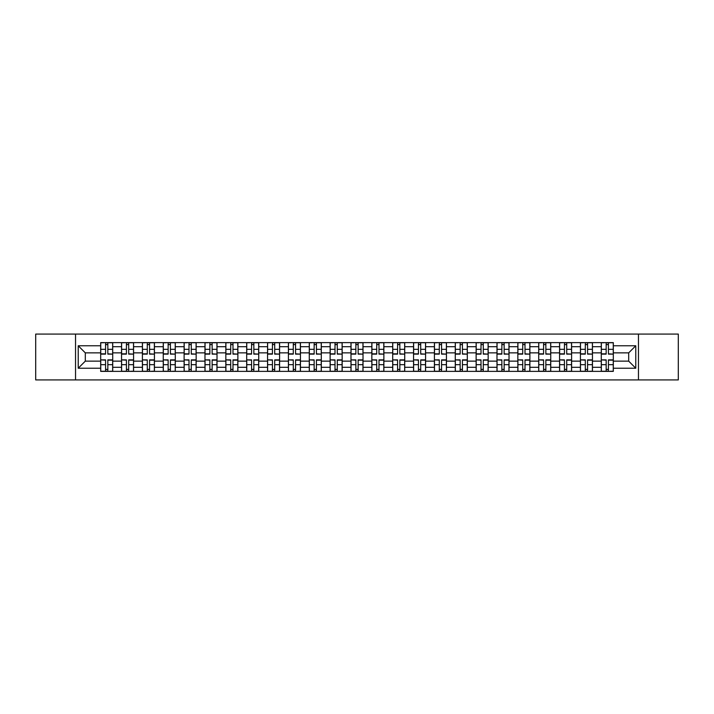 <?xml version="1.0" encoding="UTF-8"?>
<svg xmlns="http://www.w3.org/2000/svg" width="714" height="714" viewBox="0 0 714 714"><rect width="100%" height="100%" fill="white"/><g stroke="black" fill="none" stroke-linecap="round" stroke-linejoin="round"><path stroke-width="1.07" d="M638.459 379.928L678.3 379.928L678.3 334.072L35.7 334.072L35.7 379.928L638.459 379.928L638.459 334.072M121.541 371.369L121.541 346.701L112.714 346.701L112.714 371.369M112.714 346.701L112.714 342.631M121.541 346.701L121.541 342.631M133.572 342.631L133.572 371.369M142.398 371.369L142.398 342.631M154.429 342.631L154.429 371.369M163.256 371.369L163.256 342.631M175.287 342.631L175.287 371.369M184.114 371.369L184.114 342.631M196.154 342.631L196.154 371.369M204.972 371.369L204.972 342.631M217.011 342.631L217.011 371.369M225.829 371.369L225.829 342.631M237.869 342.631L237.869 371.369M246.687 371.369L246.687 342.631M258.727 342.631L258.727 371.369M267.554 371.369L267.554 342.631M279.585 342.631L279.585 371.369M288.411 371.369L288.411 342.631M300.442 342.631L300.442 371.369M309.269 371.369L309.269 342.631M321.3 342.631L321.3 371.369M330.127 371.369L330.127 342.631M342.158 342.631L342.158 371.369M350.985 371.369L350.985 342.631M363.015 342.631L363.015 371.369M371.842 371.369L371.842 342.631M383.873 342.631L383.873 371.369M392.7 371.369L392.7 342.631M404.731 342.631L404.731 371.369M413.558 371.369L413.558 342.631M425.589 342.631L425.589 371.369M434.415 371.369L434.415 342.631M446.446 342.631L446.446 371.369M455.273 371.369L455.273 342.631M467.313 342.631L467.313 371.369M476.131 371.369L476.131 342.631M488.171 342.631L488.171 371.369M496.989 371.369L496.989 342.631M509.028 342.631L509.028 371.369M517.846 371.369L517.846 342.631M529.886 342.631L529.886 371.369M538.713 371.369L538.713 342.631M550.744 342.631L550.744 371.369M559.571 371.369L559.571 342.631M571.602 342.631L571.602 371.369M580.428 371.369L580.428 342.631M592.459 342.631L592.459 371.369M601.286 371.369L601.286 342.631M601.286 361.141L592.459 361.141M580.428 361.141L571.602 361.141M559.571 361.141L550.744 361.141M538.713 361.141L529.886 361.141M517.846 361.141L509.028 361.141M496.989 361.141L488.171 361.141M476.131 361.141L467.313 361.141M455.273 361.141L446.446 361.141M434.415 361.141L425.589 361.141M413.558 361.141L404.731 361.141M392.7 361.141L383.873 361.141M371.842 361.141L363.015 361.141M350.985 361.141L342.158 361.141M330.127 361.141L321.3 361.141M309.269 361.141L300.442 361.141M288.411 361.141L279.585 361.141M267.554 361.141L258.727 361.141M246.687 361.141L237.869 361.141M225.829 361.141L217.011 361.141M204.972 361.141L196.154 361.141M184.114 361.141L175.287 361.141M163.256 361.141L154.429 361.141M142.398 361.141L133.572 361.141M121.541 361.141L112.714 361.141M601.286 352.859L592.459 352.859M580.428 352.859L571.602 352.859M559.571 352.859L550.744 352.859M538.713 352.859L529.886 352.859M517.846 352.859L509.028 352.859M496.989 352.859L488.171 352.859M476.131 352.859L467.313 352.859M455.273 352.859L446.446 352.859M434.415 352.859L425.589 352.859M413.558 352.859L404.731 352.859M392.7 352.859L383.873 352.859M371.842 352.859L363.015 352.859M350.985 352.859L342.158 352.859M330.127 352.859L321.3 352.859M309.269 352.859L300.442 352.859M288.411 352.859L279.585 352.859M267.554 352.859L258.727 352.859M246.687 352.859L237.869 352.859M225.829 352.859L217.011 352.859M204.972 352.859L196.154 352.859M184.114 352.859L175.287 352.859M163.256 352.859L154.429 352.859M142.398 352.859L133.572 352.859M121.541 352.859L112.714 352.859M85.305 361.141L100.683 361.141L100.683 352.859L85.305 352.859L85.305 361.141L78.219 368.228L78.219 345.772L100.683 345.772L100.683 352.859M613.317 352.859L613.317 361.141L628.695 361.141L628.695 352.859L613.317 352.859L613.317 342.631L100.683 342.631L100.683 345.772M613.317 345.772L635.781 345.772L635.781 368.228L613.317 368.228L613.317 361.141M100.683 361.141L100.683 371.369L613.317 371.369L613.317 368.228M100.683 368.228L78.219 368.228M75.541 379.928L75.541 334.072M107.832 369.37L105.565 369.37M105.565 344.63L107.832 344.63M128.69 369.37L126.423 369.37M126.423 344.63L128.69 344.63M149.556 369.37L147.28 369.37M147.28 344.63L149.556 344.63M170.414 369.37L168.138 369.37M168.138 344.63L170.414 344.63M191.272 369.37L188.996 369.37M188.996 344.63L191.272 344.63M212.129 369.37L209.854 369.37M209.854 344.63L212.129 344.63M232.987 369.37L230.711 369.37M230.711 344.63L232.987 344.63M253.845 369.37L251.569 369.37M251.569 344.63L253.845 344.63M274.703 369.37L272.427 369.37M272.427 344.63L274.703 344.63M295.56 369.37L293.284 369.37M293.284 344.63L295.56 344.63M316.418 369.37L314.151 369.37M314.151 344.63L316.418 344.63M337.276 369.37L335.009 369.37M335.009 344.63L337.276 344.63M358.133 369.37L355.867 369.37M355.867 344.63L358.133 344.63M378.991 369.37L376.724 369.37M376.724 344.63L378.991 344.63M399.849 369.37L397.582 369.37M397.582 344.63L399.849 344.63M420.716 369.37L418.44 369.37M418.44 344.63L420.716 344.63M441.573 369.37L439.297 369.37M439.297 344.63L441.573 344.63M462.431 369.37L460.155 369.37M460.155 344.63L462.431 344.63M483.289 369.37L481.013 369.37M481.013 344.63L483.289 344.63M504.146 369.37L501.871 369.37M501.871 344.63L504.146 344.63M525.004 369.37L522.728 369.37M522.728 344.63L525.004 344.63M545.862 369.37L543.586 369.37M543.586 344.63L545.862 344.63M566.72 369.37L564.444 369.37M564.444 344.63L566.72 344.63M587.577 369.37L585.31 369.37M585.31 344.63L587.577 344.63M608.435 369.37L606.168 369.37M606.168 344.63L608.435 344.63M78.219 345.772L85.305 352.859M628.695 361.141L635.781 368.228M628.695 352.859L635.781 345.772M107.832 353.841L112.651 354.126L107.832 354.126L107.832 342.756L112.651 342.756L105.565 342.756L105.565 354.126L100.745 354.126L100.745 342.756L103.557 342.756M112.651 353.841L112.651 342.756M105.565 344.496L107.832 344.496M105.565 360.159L100.745 359.874L105.565 359.874L105.565 371.244L100.745 371.244L107.832 371.244L107.832 359.874L112.651 359.874L112.651 371.244L109.84 371.244M100.745 360.159L100.745 371.244M107.832 369.504L105.565 369.504M128.69 353.841L133.509 354.126L128.69 354.126L128.69 342.756L133.509 342.756L126.423 342.756L126.423 354.126L121.603 354.126L121.603 342.756L124.415 342.756M133.509 353.841L133.509 342.756M126.423 344.496L128.69 344.496M149.556 353.841L154.367 354.126L149.556 354.126L149.556 342.756L154.367 342.756L147.28 342.756L147.28 354.126L142.47 354.126L142.47 342.756L145.272 342.756M154.367 353.841L154.367 342.756M147.28 344.496L149.556 344.496M126.423 360.159L121.603 359.874L126.423 359.874L126.423 371.244L121.603 371.244L128.69 371.244L128.69 359.874L133.509 359.874L133.509 371.244L130.698 371.244M121.603 360.159L121.603 371.244M128.69 369.504L126.423 369.504M147.28 360.159L142.47 359.874L147.28 359.874L147.28 371.244L142.47 371.244L149.556 371.244L149.556 359.874L154.367 359.874L154.367 371.244L151.555 371.244M142.47 360.159L142.47 371.244M149.556 369.504L147.28 369.504M170.414 353.841L175.225 354.126L170.414 354.126L170.414 342.756L175.225 342.756L168.138 342.756L168.138 354.126L163.327 354.126L163.327 342.756L166.13 342.756M175.225 353.841L175.225 342.756M168.138 344.496L170.414 344.496M191.272 353.841L196.082 354.126L191.272 354.126L191.272 342.756L196.082 342.756L188.996 342.756L188.996 354.126L184.185 354.126L184.185 342.756L186.988 342.756M196.082 353.841L196.082 342.756M188.996 344.496L191.272 344.496M212.129 353.841L216.94 354.126L212.129 354.126L212.129 342.756L216.94 342.756L209.854 342.756L209.854 354.126L205.043 354.126L205.043 342.756L207.845 342.756M216.94 353.841L216.94 342.756M209.854 344.496L212.129 344.496M168.138 360.159L163.327 359.874L168.138 359.874L168.138 371.244L163.327 371.244L170.414 371.244L170.414 359.874L175.225 359.874L175.225 371.244L172.413 371.244M163.327 360.159L163.327 371.244M170.414 369.504L168.138 369.504M188.996 360.159L184.185 359.874L188.996 359.874L188.996 371.244L184.185 371.244L191.272 371.244L191.272 359.874L196.082 359.874L196.082 371.244L193.271 371.244M184.185 360.159L184.185 371.244M191.272 369.504L188.996 369.504M209.854 360.159L205.043 359.874L209.854 359.874L209.854 371.244L205.043 371.244L212.129 371.244L212.129 359.874L216.94 359.874L216.94 371.244L214.138 371.244M205.043 360.159L205.043 371.244M212.129 369.504L209.854 369.504M232.987 353.841L237.798 354.126L232.987 354.126L232.987 342.756L237.798 342.756L230.711 342.756L230.711 354.126L225.901 354.126L225.901 342.756L228.703 342.756M237.798 353.841L237.798 342.756M230.711 344.496L232.987 344.496M230.711 360.159L225.901 359.874L230.711 359.874L230.711 371.244L225.901 371.244L232.987 371.244L232.987 359.874L237.798 359.874L237.798 371.244L234.995 371.244M225.901 360.159L225.901 371.244M232.987 369.504L230.711 369.504M253.845 353.841L258.655 354.126L253.845 354.126L253.845 342.756L258.655 342.756L251.569 342.756L251.569 354.126L246.758 354.126L246.758 342.756L249.57 342.756M258.655 353.841L258.655 342.756M251.569 344.496L253.845 344.496M251.569 360.159L246.758 359.874L251.569 359.874L251.569 371.244L246.758 371.244L253.845 371.244L253.845 359.874L258.655 359.874L258.655 371.244L255.853 371.244M246.758 360.159L246.758 371.244M253.845 369.504L251.569 369.504M274.703 353.841L279.513 354.126L274.703 354.126L274.703 342.756L279.513 342.756L272.427 342.756L272.427 354.126L267.616 354.126L267.616 342.756L270.428 342.756M279.513 353.841L279.513 342.756M272.427 344.496L274.703 344.496M272.427 360.159L267.616 359.874L272.427 359.874L272.427 371.244L267.616 371.244L274.703 371.244L274.703 359.874L279.513 359.874L279.513 371.244L276.711 371.244M267.616 360.159L267.616 371.244M274.703 369.504L272.427 369.504M295.56 353.841L300.371 354.126L295.56 354.126L295.56 342.756L300.371 342.756L293.284 342.756L293.284 354.126L288.474 354.126L288.474 342.756L291.285 342.756M300.371 353.841L300.371 342.756M293.284 344.496L295.56 344.496M293.284 360.159L288.474 359.874L293.284 359.874L293.284 371.244L288.474 371.244L295.56 371.244L295.56 359.874L300.371 359.874L300.371 371.244L297.568 371.244M288.474 360.159L288.474 371.244M295.56 369.504L293.284 369.504M316.418 353.841L321.238 354.126L316.418 354.126L316.418 342.756L321.238 342.756L314.151 342.756L314.151 354.126L309.332 354.126L309.332 342.756L312.143 342.756M321.238 353.841L321.238 342.756M314.151 344.496L316.418 344.496M337.276 353.841L342.095 354.126L337.276 354.126L337.276 342.756L342.095 342.756L335.009 342.756L335.009 354.126L330.189 354.126L330.189 342.756L333.001 342.756M342.095 353.841L342.095 342.756M335.009 344.496L337.276 344.496M358.133 353.841L362.953 354.126L358.133 354.126L358.133 342.756L362.953 342.756L355.867 342.756L355.867 354.126L351.047 354.126L351.047 342.756L353.858 342.756M362.953 353.841L362.953 342.756M355.867 344.496L358.133 344.496M378.991 353.841L383.811 354.126L378.991 354.126L378.991 342.756L383.811 342.756L376.724 342.756L376.724 354.126L371.905 354.126L371.905 342.756L374.716 342.756M383.811 353.841L383.811 342.756M376.724 344.496L378.991 344.496M399.849 353.841L404.668 354.126L399.849 354.126L399.849 342.756L404.668 342.756L397.582 342.756L397.582 354.126L392.762 354.126L392.762 342.756L395.574 342.756M404.668 353.841L404.668 342.756M397.582 344.496L399.849 344.496M420.716 353.841L425.526 354.126L420.716 354.126L420.716 342.756L425.526 342.756L418.44 342.756L418.44 354.126L413.629 354.126L413.629 342.756L416.432 342.756M425.526 353.841L425.526 342.756M418.44 344.496L420.716 344.496M314.151 360.159L309.332 359.874L314.151 359.874L314.151 371.244L309.332 371.244L316.418 371.244L316.418 359.874L321.238 359.874L321.238 371.244L318.426 371.244M309.332 360.159L309.332 371.244M316.418 369.504L314.151 369.504M335.009 360.159L330.189 359.874L335.009 359.874L335.009 371.244L330.189 371.244L337.276 371.244L337.276 359.874L342.095 359.874L342.095 371.244L339.284 371.244M330.189 360.159L330.189 371.244M337.276 369.504L335.009 369.504M355.867 360.159L351.047 359.874L355.867 359.874L355.867 371.244L351.047 371.244L358.133 371.244L358.133 359.874L362.953 359.874L362.953 371.244L360.142 371.244M351.047 360.159L351.047 371.244M358.133 369.504L355.867 369.504M376.724 360.159L371.905 359.874L376.724 359.874L376.724 371.244L371.905 371.244L378.991 371.244L378.991 359.874L383.811 359.874L383.811 371.244L380.999 371.244M371.905 360.159L371.905 371.244M378.991 369.504L376.724 369.504M397.582 360.159L392.762 359.874L397.582 359.874L397.582 371.244L392.762 371.244L399.849 371.244L399.849 359.874L404.668 359.874L404.668 371.244L401.857 371.244M392.762 360.159L392.762 371.244M399.849 369.504L397.582 369.504M418.44 360.159L413.629 359.874L418.44 359.874L418.44 371.244L413.629 371.244L420.716 371.244L420.716 359.874L425.526 359.874L425.526 371.244L422.715 371.244M413.629 360.159L413.629 371.244M420.716 369.504L418.44 369.504M441.573 353.841L446.384 354.126L441.573 354.126L441.573 342.756L446.384 342.756L439.297 342.756L439.297 354.126L434.487 354.126L434.487 342.756L437.289 342.756M446.384 353.841L446.384 342.756M439.297 344.496L441.573 344.496M439.297 360.159L434.487 359.874L439.297 359.874L439.297 371.244L434.487 371.244L441.573 371.244L441.573 359.874L446.384 359.874L446.384 371.244L443.572 371.244M434.487 360.159L434.487 371.244M441.573 369.504L439.297 369.504M462.431 353.841L467.242 354.126L462.431 354.126L462.431 342.756L467.242 342.756L460.155 342.756L460.155 354.126L455.345 354.126L455.345 342.756L458.147 342.756M467.242 353.841L467.242 342.756M460.155 344.496L462.431 344.496M460.155 360.159L455.345 359.874L460.155 359.874L460.155 371.244L455.345 371.244L462.431 371.244L462.431 359.874L467.242 359.874L467.242 371.244L464.43 371.244M455.345 360.159L455.345 371.244M462.431 369.504L460.155 369.504M483.289 353.841L488.099 354.126L483.289 354.126L483.289 342.756L488.099 342.756L481.013 342.756L481.013 354.126L476.202 354.126L476.202 342.756L479.005 342.756M488.099 353.841L488.099 342.756M481.013 344.496L483.289 344.496M481.013 360.159L476.202 359.874L481.013 359.874L481.013 371.244L476.202 371.244L483.289 371.244L483.289 359.874L488.099 359.874L488.099 371.244L485.297 371.244M476.202 360.159L476.202 371.244M483.289 369.504L481.013 369.504M504.146 353.841L508.957 354.126L504.146 354.126L504.146 342.756L508.957 342.756L501.871 342.756L501.871 354.126L497.06 354.126L497.06 342.756L499.862 342.756M508.957 353.841L508.957 342.756M501.871 344.496L504.146 344.496M501.871 360.159L497.06 359.874L501.871 359.874L501.871 371.244L497.06 371.244L504.146 371.244L504.146 359.874L508.957 359.874L508.957 371.244L506.155 371.244M497.06 360.159L497.06 371.244M504.146 369.504L501.871 369.504M525.004 353.841L529.815 354.126L525.004 354.126L525.004 342.756L529.815 342.756L522.728 342.756L522.728 354.126L517.918 354.126L517.918 342.756L520.729 342.756M529.815 353.841L529.815 342.756M522.728 344.496L525.004 344.496M522.728 360.159L517.918 359.874L522.728 359.874L522.728 371.244L517.918 371.244L525.004 371.244L525.004 359.874L529.815 359.874L529.815 371.244L527.012 371.244M517.918 360.159L517.918 371.244M525.004 369.504L522.728 369.504M545.862 353.841L550.673 354.126L545.862 354.126L545.862 342.756L550.673 342.756L543.586 342.756L543.586 354.126L538.775 354.126L538.775 342.756L541.587 342.756M550.673 353.841L550.673 342.756M543.586 344.496L545.862 344.496M543.586 360.159L538.775 359.874L543.586 359.874L543.586 371.244L538.775 371.244L545.862 371.244L545.862 359.874L550.673 359.874L550.673 371.244L547.87 371.244M538.775 360.159L538.775 371.244M545.862 369.504L543.586 369.504M566.72 353.841L571.53 354.126L566.72 354.126L566.72 342.756L571.53 342.756L564.444 342.756L564.444 354.126L559.633 354.126L559.633 342.756L562.445 342.756M571.53 353.841L571.53 342.756M564.444 344.496L566.72 344.496M564.444 360.159L559.633 359.874L564.444 359.874L564.444 371.244L559.633 371.244L566.72 371.244L566.72 359.874L571.53 359.874L571.53 371.244L568.728 371.244M559.633 360.159L559.633 371.244M566.72 369.504L564.444 369.504M587.577 353.841L592.397 354.126L587.577 354.126L587.577 342.756L592.397 342.756L585.31 342.756L585.31 354.126L580.491 354.126L580.491 342.756L583.302 342.756M592.397 353.841L592.397 342.756M585.31 344.496L587.577 344.496M585.31 360.159L580.491 359.874L585.31 359.874L585.31 371.244L580.491 371.244L587.577 371.244L587.577 359.874L592.397 359.874L592.397 371.244L589.586 371.244M580.491 360.159L580.491 371.244M587.577 369.504L585.31 369.504M608.435 353.841L613.255 354.126L608.435 354.126L608.435 342.756L613.255 342.756L606.168 342.756L606.168 354.126L601.349 354.126L601.349 342.756L604.16 342.756M613.255 353.841L613.255 342.756M606.168 344.496L608.435 344.496M606.168 360.159L601.349 359.874L606.168 359.874L606.168 371.244L601.349 371.244L608.435 371.244L608.435 359.874L613.255 359.874L613.255 371.244L610.443 371.244M601.349 360.159L601.349 371.244M608.435 369.504L606.168 369.504M580.428 346.701L571.602 346.701M559.571 346.701L550.744 346.701M538.713 346.701L529.886 346.701M517.846 346.701L509.028 346.701M496.989 346.701L488.171 346.701M476.131 346.701L467.313 346.701M455.273 346.701L446.446 346.701M434.415 346.701L425.589 346.701M413.558 346.701L404.731 346.701M392.7 346.701L383.873 346.701M371.842 346.701L363.015 346.701M350.985 346.701L342.158 346.701M330.127 346.701L321.3 346.701M309.269 346.701L300.442 346.701M288.411 346.701L279.585 346.701M267.554 346.701L258.727 346.701M246.687 346.701L237.869 346.701M225.829 346.701L217.011 346.701M204.972 346.701L196.154 346.701M184.114 346.701L175.287 346.701M163.256 346.701L154.429 346.701M142.398 346.701L133.572 346.701M601.286 346.701L592.459 346.701M580.428 367.299L571.602 367.299M559.571 367.299L550.744 367.299M538.713 367.299L529.886 367.299M517.846 367.299L509.028 367.299M496.989 367.299L488.171 367.299M476.131 367.299L467.313 367.299M455.273 367.299L446.446 367.299M434.415 367.299L425.589 367.299M413.558 367.299L404.731 367.299M392.7 367.299L383.873 367.299M371.842 367.299L363.015 367.299M350.985 367.299L342.158 367.299M330.127 367.299L321.3 367.299M309.269 367.299L300.442 367.299M288.411 367.299L279.585 367.299M267.554 367.299L258.727 367.299M246.687 367.299L237.869 367.299M225.829 367.299L217.011 367.299M204.972 367.299L196.154 367.299M184.114 367.299L175.287 367.299M163.256 367.299L154.429 367.299M142.398 367.299L133.572 367.299M121.541 367.299L112.714 367.299M601.286 367.299L592.459 367.299M107.832 349.324L112.651 349.324M100.745 353.841L105.565 353.841M100.745 349.324L105.565 349.324M105.565 364.675L100.745 364.675M112.651 360.159L107.832 360.159M112.651 364.675L107.832 364.675M128.69 349.324L133.509 349.324M121.603 353.841L126.423 353.841M121.603 349.324L126.423 349.324M149.556 349.324L154.367 349.324M142.47 353.841L147.28 353.841M142.47 349.324L147.28 349.324M126.423 364.675L121.603 364.675M133.509 360.159L128.69 360.159M133.509 364.675L128.69 364.675M147.28 364.675L142.47 364.675M154.367 360.159L149.556 360.159M154.367 364.675L149.556 364.675M170.414 349.324L175.225 349.324M163.327 353.841L168.138 353.841M163.327 349.324L168.138 349.324M191.272 349.324L196.082 349.324M184.185 353.841L188.996 353.841M184.185 349.324L188.996 349.324M212.129 349.324L216.94 349.324M205.043 353.841L209.854 353.841M205.043 349.324L209.854 349.324M168.138 364.675L163.327 364.675M175.225 360.159L170.414 360.159M175.225 364.675L170.414 364.675M188.996 364.675L184.185 364.675M196.082 360.159L191.272 360.159M196.082 364.675L191.272 364.675M209.854 364.675L205.043 364.675M216.94 360.159L212.129 360.159M216.94 364.675L212.129 364.675M232.987 349.324L237.798 349.324M225.901 353.841L230.711 353.841M225.901 349.324L230.711 349.324M230.711 364.675L225.901 364.675M237.798 360.159L232.987 360.159M237.798 364.675L232.987 364.675M253.845 349.324L258.655 349.324M246.758 353.841L251.569 353.841M246.758 349.324L251.569 349.324M251.569 364.675L246.758 364.675M258.655 360.159L253.845 360.159M258.655 364.675L253.845 364.675M274.703 349.324L279.513 349.324M267.616 353.841L272.427 353.841M267.616 349.324L272.427 349.324M272.427 364.675L267.616 364.675M279.513 360.159L274.703 360.159M279.513 364.675L274.703 364.675M295.56 349.324L300.371 349.324M288.474 353.841L293.284 353.841M288.474 349.324L293.284 349.324M293.284 364.675L288.474 364.675M300.371 360.159L295.56 360.159M300.371 364.675L295.56 364.675M316.418 349.324L321.238 349.324M309.332 353.841L314.151 353.841M309.332 349.324L314.151 349.324M337.276 349.324L342.095 349.324M330.189 353.841L335.009 353.841M330.189 349.324L335.009 349.324M358.133 349.324L362.953 349.324M351.047 353.841L355.867 353.841M351.047 349.324L355.867 349.324M378.991 349.324L383.811 349.324M371.905 353.841L376.724 353.841M371.905 349.324L376.724 349.324M399.849 349.324L404.668 349.324M392.762 353.841L397.582 353.841M392.762 349.324L397.582 349.324M420.716 349.324L425.526 349.324M413.629 353.841L418.44 353.841M413.629 349.324L418.44 349.324M314.151 364.675L309.332 364.675M321.238 360.159L316.418 360.159M321.238 364.675L316.418 364.675M335.009 364.675L330.189 364.675M342.095 360.159L337.276 360.159M342.095 364.675L337.276 364.675M355.867 364.675L351.047 364.675M362.953 360.159L358.133 360.159M362.953 364.675L358.133 364.675M376.724 364.675L371.905 364.675M383.811 360.159L378.991 360.159M383.811 364.675L378.991 364.675M397.582 364.675L392.762 364.675M404.668 360.159L399.849 360.159M404.668 364.675L399.849 364.675M418.44 364.675L413.629 364.675M425.526 360.159L420.716 360.159M425.526 364.675L420.716 364.675M441.573 349.324L446.384 349.324M434.487 353.841L439.297 353.841M434.487 349.324L439.297 349.324M439.297 364.675L434.487 364.675M446.384 360.159L441.573 360.159M446.384 364.675L441.573 364.675M462.431 349.324L467.242 349.324M455.345 353.841L460.155 353.841M455.345 349.324L460.155 349.324M460.155 364.675L455.345 364.675M467.242 360.159L462.431 360.159M467.242 364.675L462.431 364.675M483.289 349.324L488.099 349.324M476.202 353.841L481.013 353.841M476.202 349.324L481.013 349.324M481.013 364.675L476.202 364.675M488.099 360.159L483.289 360.159M488.099 364.675L483.289 364.675M504.146 349.324L508.957 349.324M497.06 353.841L501.871 353.841M497.06 349.324L501.871 349.324M501.871 364.675L497.06 364.675M508.957 360.159L504.146 360.159M508.957 364.675L504.146 364.675M525.004 349.324L529.815 349.324M517.918 353.841L522.728 353.841M517.918 349.324L522.728 349.324M522.728 364.675L517.918 364.675M529.815 360.159L525.004 360.159M529.815 364.675L525.004 364.675M545.862 349.324L550.673 349.324M538.775 353.841L543.586 353.841M538.775 349.324L543.586 349.324M543.586 364.675L538.775 364.675M550.673 360.159L545.862 360.159M550.673 364.675L545.862 364.675M566.72 349.324L571.53 349.324M559.633 353.841L564.444 353.841M559.633 349.324L564.444 349.324M564.444 364.675L559.633 364.675M571.53 360.159L566.72 360.159M571.53 364.675L566.72 364.675M587.577 349.324L592.397 349.324M580.491 353.841L585.31 353.841M580.491 349.324L585.31 349.324M585.31 364.675L580.491 364.675M592.397 360.159L587.577 360.159M592.397 364.675L587.577 364.675M608.435 349.324L613.255 349.324M601.349 353.841L606.168 353.841M601.349 349.324L606.168 349.324M606.168 364.675L601.349 364.675M613.255 360.159L608.435 360.159M613.255 364.675L608.435 364.675"/></g></svg>
